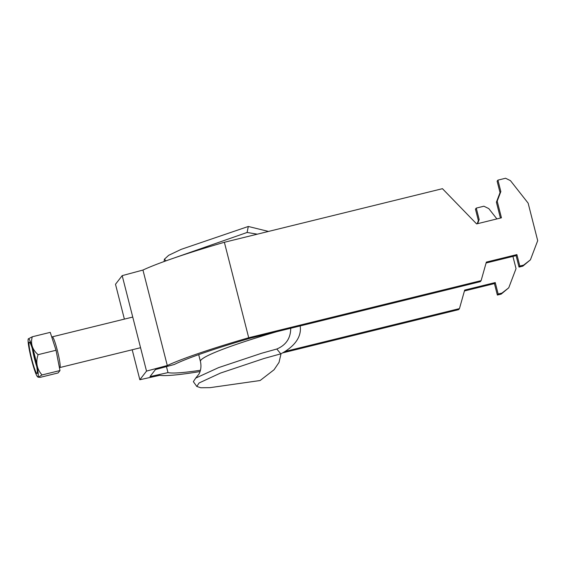 <?xml version="1.0" encoding="UTF-8"?>
<svg xmlns="http://www.w3.org/2000/svg" width="566" height="566" viewBox="0 0 566 566"><rect width="100%" height="100%" fill="white"/><g stroke="black" fill="none" stroke-linecap="round" stroke-linejoin="round"><path stroke-width="0.85" d="M132.196 349.767L139.837 379.736L146.523 371.105L122.185 275.635L115.499 284.266L124.386 319.118M285.123 351.444L459.45 308.604L458.651 309.637L282.66 352.887M496.898 218.929L488.791 208.606L483.895 206.215L476.261 208.097L475.454 209.13L478.376 220.584L477.166 223.775M464.431 290.966L494.436 283.594L497.358 295.056L501.179 294.115L508.749 287.804L516.036 268.624L512.923 256.412M167.288 365.523A156.188 12.799 -14.3 0 1 248.707 337.746L224.369 242.276A156.188 12.799 -14.3 0 0 142.95 270.053L167.288 365.523L146.523 371.105M139.837 379.736L159.683 375.336A156.188 12.799 165.7 0 0 200.039 371.544M200.428 370.256A146.304 11.985 -14.3 0 1 167.989 372.612L149.997 376.595L155.452 369.556L174.271 364.497A146.304 11.985 165.7 0 1 250.292 338.199L480.315 281.67L481.114 280.637L248.707 337.746M122.185 275.635L142.95 270.053M500.436 218.059L496.396 202.204L497.196 201.171L501.441 217.811L476.614 223.91L442.449 188.683L224.369 242.276M497.196 201.171L500.839 191.584L497.924 180.13L505.558 178.248L510.447 180.639L528.135 203.137L537.7 240.656L530.413 259.836L523.642 265.107L519.821 266.048L516.899 254.594L486.35 262.1L481.114 280.637M459.45 308.604L464.686 290.068L495.243 282.561L498.158 294.016L501.978 293.075L508.749 287.804M476.261 208.097L479.176 219.551L477.612 223.669M530.413 259.836L522.842 266.147L519.022 267.088L516.1 255.627L486.095 262.999M496.396 202.204L500.04 192.617L497.118 181.162L497.924 180.13M166.454 366.598L167.989 372.612M500.839 191.584L500.04 192.617M522.842 266.147L523.642 265.107M519.022 267.088L519.821 266.048M516.899 254.594L516.1 255.627M494.436 283.594L495.243 282.561M497.358 295.056L498.158 294.016M501.179 294.115L501.978 293.075M478.376 220.584L479.176 219.551M34.774 355.752A19.669 2.052 -103.8 0 0 28.3 338.871A19.669 2.052 -103.8 0 0 31.583 359.877A19.669 2.052 -103.8 0 0 37.632 376.857A19.669 2.052 -103.8 0 0 34.774 355.752M32.29 336.777C30.352 343.633 32.283 349.604 38.085 354.67C35.538 362.325 36.847 369.089 42.026 374.961L38.177 377.197L40.172 377.352L58.121 372.944L59.975 370.553L56.034 350.262L50.24 332.362L32.29 336.777L28.3 338.871M31.859 359.516A16.209 1.691 -103.8 0 0 37.045 373.56A16.209 1.691 -103.8 0 0 34.491 356.12A16.209 1.691 -103.8 0 0 29.305 342.069A16.209 1.691 -103.8 0 0 31.859 359.516M32.269 348.366A16.209 1.691 -103.8 0 0 34.533 358.858A16.209 1.691 -103.8 0 0 36.755 366.612M35.658 361.016L34.335 355.512M36.316 364.214L36.698 366.266M38.085 354.67L56.034 350.262M42.026 374.961L59.975 370.553M173.741 258.124L247.109 232.463L257.311 234.183M300.107 325.62C302.421 339.062 290.754 348.769 280.771 353.856L276.816 349.01C286.205 345.041 290.846 337.93 290.726 327.7M268.496 231.437L248.304 226.471L247.109 232.463M166.05 260.827L164.381 259.242L168.668 255.316L181.233 249.344L248.304 226.471M280.771 353.856L263.933 358.519L220.443 373.086L199.105 382.963L196.805 386.458L200.753 387.752L210.064 387.653L260.119 380.522L274.05 369.761L279.031 362.396L281.033 353.729M276.816 349.01L261.506 353.29L218.554 367.631L195.687 378.116L193.353 381.668L196.805 386.458M132.748 317.059L52.313 336.827A15.82 1.648 76.2 0 1 57.371 350.531A15.82 1.648 76.2 0 1 59.862 367.546L59.423 367.716M195.673 378.123L198.779 374.338C199.579 373.022 201.956 368.622 200.442 361.476A132.465 10.853 -14.3 0 1 276.746 331.697M37.632 376.857L38.177 377.197M140.559 347.715L59.862 367.546M52.313 336.827L51.697 336.869M200.442 361.476L198.694 354.634M164.09 261.542L164.373 259.242"/></g></svg>

